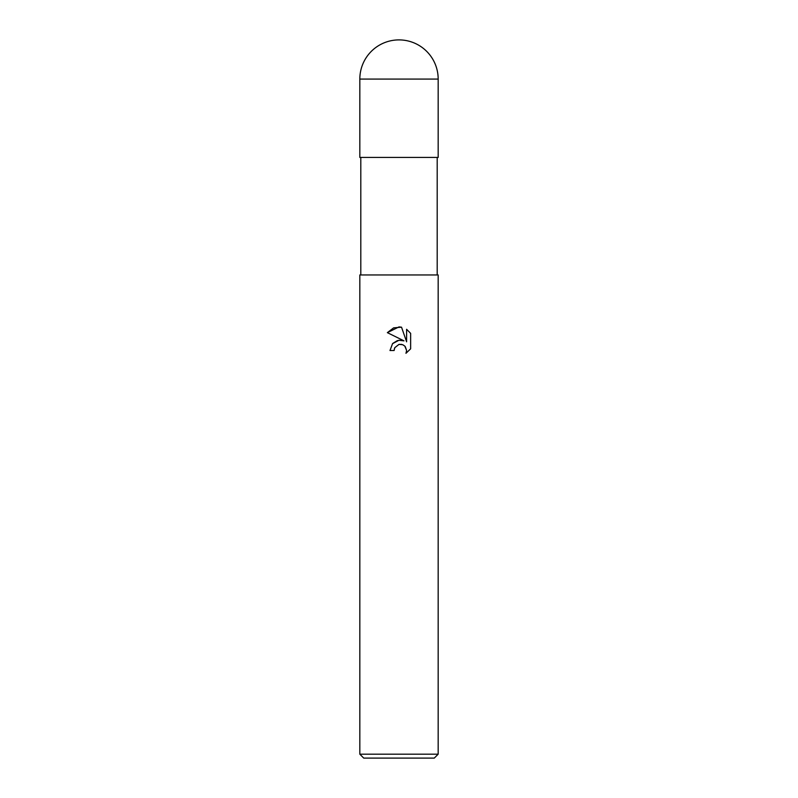 <?xml version="1.0" encoding="UTF-8"?>
<svg xmlns="http://www.w3.org/2000/svg" width="798" height="798" viewBox="0 0 798 798"><rect width="100%" height="100%" fill="white"/><g stroke="black" fill="none" stroke-linecap="round" stroke-linejoin="round"><path stroke-width="0.6" stroke-dasharray="3.99 2.99" d="M399 157.425L359.828 157.425L399 157.425M438.172 274.951L359.828 274.951M438.172 754.18L359.828 754.18M434.262 758.1L363.738 758.1M394.521 348.237L398.042 344.686M387.359 332.646L403.988 340.846M406.601 329.285L406.601 341.803L401.524 327.18M398.741 340.277L397.514 340.537M392.756 343.429L389.993 350.531L394.102 350.531M398.352 344.576L399 344.387M401.683 344.377L405.274 346.611M410.641 348.816L410.641 333.355M399 274.951L360.806 274.951L399 274.951M438.172 79.072L359.828 79.072M438.142 157.425L359.858 157.425"/><path stroke-width="1.2" d="M399 344.387L394.771 347.699L394.102 350.531L389.993 350.531L392.546 343.669L399 340.237L403.988 340.846L387.359 332.646L399 326.911L401.524 327.18L406.601 341.803L406.601 329.285L410.641 333.355L410.641 348.816L405.963 353.295L406.621 350.492L404.795 346.073L402.761 344.716L399 344.387L401.683 344.377M399 754.18L438.172 754.18L438.172 274.951L359.828 274.951L359.828 754.18L399 754.18M359.828 754.18L363.738 758.1L434.262 758.1L438.172 754.18M394.102 350.531L394.521 348.237M401.524 327.18L393.614 327.868L387.359 332.646M410.641 333.355L406.601 329.285M403.988 340.846L398.741 340.277M397.514 340.537L392.756 343.429M405.274 346.611L406.621 350.492L405.963 353.295L410.641 348.816M359.828 79.072L359.828 157.425L438.172 157.425L438.172 79.072A39.172 39.172 0 0 0 399 39.9A39.172 39.172 0 0 0 359.828 79.072L438.172 79.072M437.194 157.425L437.194 274.951M360.806 157.425L360.806 274.951"/></g></svg>
